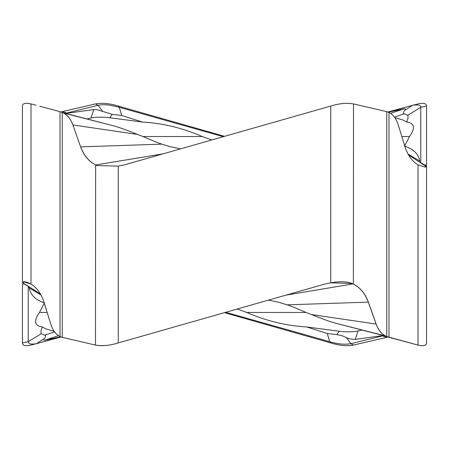 <?xml version="1.0" encoding="UTF-8"?>
<svg xmlns="http://www.w3.org/2000/svg" width="449" height="449" viewBox="0 0 449 449"><rect width="100%" height="100%" fill="white"/><g stroke="black" fill="none" stroke-linecap="round" stroke-linejoin="round"><path stroke-width="0.67" d="M224.5 136.339L118.261 106.065C109.786 103.416 102.192 102.703 95.48 103.915L62.231 111.655L63.169 111.93L62.22 111.649L61.086 111.986M224.5 312.65L330.745 342.924C339.214 345.573 346.808 346.286 353.52 345.073L386.774 337.334L381.858 335.723M61.086 337.003L39.939 342.688L61.086 337.003M22.45 166.158L22.45 224.494M24.347 283.998L28.225 286.372L28.225 341.678L22.45 342.924C22.517 345.573 25.369 346.291 30.992 345.073C25.475 346.342 22.624 345.623 22.45 342.924L22.45 284.077L22.45 342.924L22.45 284.077L24.341 283.998L23.399 283.162L40.421 294M30.992 284.11C36.925 287.657 41.28 293.758 44.058 302.413L50.844 324.352C52.808 330.408 55.867 334.483 60.02 336.559C55.861 334.432 52.802 330.363 50.849 324.346L44.058 302.413C41.28 293.758 36.925 287.657 30.992 284.11L30.992 103.915C25.374 102.692 22.529 103.41 22.45 106.065L22.45 282.848C22.933 281.052 25.784 281.472 30.992 284.11L23.679 281.815L22.45 282.848L23.219 282.752L23.965 281.781M39.939 106.301L60.02 111.655L60.02 336.559L62.231 337.334L95.48 345.073L62.231 337.334L62.231 112.43L60.02 111.655M91.024 120.063L63.758 113.109C67.631 115.197 70.639 119.041 72.794 124.654L80.517 146.576C83.699 155.231 88.689 161.331 95.48 164.878L96.973 165.541L118.261 166.141L124.266 164.906L330.745 106.065C339.214 103.416 346.808 102.703 353.52 103.915L386.774 111.655L386.774 336.559L418.008 345.073L388.986 337.334L388.986 112.43L386.774 111.655M72.738 124.637C70.515 118.643 67.013 114.574 62.231 112.43M118.261 342.924C109.786 345.573 102.192 346.286 95.48 345.073C101.8 346.342 109.393 345.623 118.261 342.924L324.739 284.082L118.261 342.924L118.261 166.141M330.745 282.848L324.739 284.082L330.745 282.848C340.393 281.052 347.986 281.472 353.52 284.11L352.033 283.442L330.745 282.848L330.745 106.065M368.489 302.413C365.301 293.758 360.317 287.657 353.52 284.11C360.317 287.657 365.301 293.758 368.489 302.413L376.268 324.352L368.326 302.126L287.158 304.843L279.312 302.407L268.429 300.128M386.774 336.559C382.099 334.572 378.597 330.503 376.262 324.346C378.485 330.346 381.987 334.415 386.774 336.559L388.986 337.334M388.986 112.43C393.161 114.585 396.22 118.654 398.156 124.637L404.942 146.576C407.72 155.231 412.075 161.331 418.008 164.878L425.321 167.174L426.55 166.141L426.55 106.065L426.55 166.141L425.781 166.237L425.04 167.208M426.55 284.082L426.55 342.924C426.511 345.567 423.66 346.286 418.008 345.073C423.53 346.342 426.376 345.623 426.55 342.924L426.55 166.141M426.55 226.476L426.55 282.831M426.55 164.906L424.659 164.991L420.78 162.617L420.775 107.311L426.55 106.065C426.511 103.422 423.66 102.703 418.008 103.915L413.462 105.077M409.067 106.301L387.914 111.986M385.635 336.997L386.774 337.334L387.914 337.003L386.814 337.328L353.52 345.073C347.206 346.342 339.612 345.623 330.745 342.924L224.478 312.656M225.656 312.319L329.695 341.678C337.597 344.074 344.675 344.742 350.922 343.693L382.206 335.981L383.727 335.476L381.858 335.729M353.52 345.073L350.922 343.693L346.347 337.609L349.496 338.782L354.738 339.472L381.863 335.723M355.271 339.427L358.027 330.992L361.939 329.987M287.158 304.843C289.274 305.825 286.4 304.029 306.078 312.459L246.776 312.459L237.207 309.03M47.167 312.459L39.478 312.459L44.114 303.53M358.027 330.992C352.633 332.002 346.381 332.086 339.27 331.239L306.656 326.951C286.249 325.789 266.285 320.962 246.776 312.459M306.656 326.956L327.27 333.495L336.75 334.606C345.825 336.267 344.984 337.48 346.347 337.609M54.149 331.283L45.517 328.791L42.391 326.979C40.999 329.88 40.623 332.125 41.269 333.714L28.225 341.678C28.276 343.928 30.998 344.602 36.386 343.693L60.649 336.84M41.269 333.714L44.698 335.19C46.006 335.532 45.888 336.666 44.333 338.597C43.3 339.814 43.553 340.314 45.096 340.095L60.542 336.795M42.391 326.973C34.466 325.918 33.495 321.08 39.478 312.459M28.225 286.372L29.297 287.932L40.971 294.987M44.513 302.94C35.432 299.853 30.364 294.853 29.297 287.932M44.698 335.19L54.514 331.901M23.219 282.752L23.399 283.162M351.808 283.358L353.363 284.043C360.104 287.556 365.088 293.584 368.326 302.126M357.982 328.926L385.248 335.88C381.375 333.792 378.361 329.942 376.206 324.335L368.438 302.435M306.078 312.459L311.511 314.564C322.949 319.183 331.278 322.141 336.497 323.443L338.843 324.038L336.497 323.443M418.008 164.878L418.008 345.073L409.067 342.688M180.571 148.855L169.688 146.582L161.842 144.146C159.732 143.164 162.605 144.96 142.922 136.53L137.495 134.425C126.057 129.806 117.728 126.848 112.508 125.546L110.162 124.951L112.508 125.546M425.781 166.237L408.584 154.989M424.659 164.991L425.601 165.827M404.487 146.048C413.568 149.135 418.642 154.136 419.703 161.056L420.78 162.617M419.703 161.056L408.029 154.001M223.344 136.67L119.305 107.311C104.696 103.601 103.27 104.999 100.845 104.842L98.084 105.296L102.658 111.38L96.849 109.618L93.74 109.562L90.973 117.997C96.372 116.987 102.625 116.903 109.73 117.75L142.344 122.038C162.757 123.194 182.715 128.027 202.224 136.53L211.793 139.959M388.351 112.149L412.614 105.296C418.002 104.387 420.724 105.06 420.78 107.311L407.737 115.275C408.382 116.858 408.006 119.108 406.609 122.01C414.534 123.071 415.505 127.909 409.527 136.53L401.838 136.53M409.527 136.53L404.886 145.459M202.224 136.53L142.922 136.53M142.35 122.033L121.73 115.494L112.25 114.383L102.658 111.38M90.973 117.997L87.061 119.002M72.794 124.654L80.517 146.576M161.842 144.146L80.674 146.862L80.562 146.554M80.674 146.862C83.912 155.405 88.902 161.432 95.637 164.946L163.071 153.844M97.197 165.63L95.934 165.092M407.737 115.275L404.302 113.799C402.994 113.457 403.118 112.323 404.667 110.392C405.7 109.174 405.447 108.675 403.904 108.894L388.464 112.194M394.856 117.705L402.832 119.911L406.614 122.01M95.48 103.915L98.084 105.296L66.794 113.008L63.169 111.93M93.74 109.562L65.273 113.513L66.8 113.008L67.142 113.266M60.02 336.559L62.231 337.334M30.992 224.792L30.992 283.841M95.637 164.946L95.48 345.073M353.363 284.043L353.52 103.915M418.008 224.483L418.008 165.148M330.745 342.924L329.695 341.678L327.27 333.495M336.75 334.606L339.27 331.239M61.002 336.974L60.02 337.334M30.992 345.073L35.538 343.906M45.096 340.101L58.465 335.656M36.386 343.693L44.333 338.597M353.066 283.897L285.929 295.145M376.099 324.038L311.511 314.564M385.248 335.88L338.843 324.038L384.922 335.981M385.938 336.211L386.292 336.346M118.261 106.065L119.305 107.311L121.73 115.494M72.901 124.951L137.495 134.425M404.302 113.799L394.57 117.06M63.062 112.772L62.708 112.643M63.758 113.109L110.162 124.951L64.084 113.008M112.25 114.383L109.73 117.75M388.003 112.014L388.986 111.655M403.909 108.888L390.54 113.333M412.614 105.296L404.667 110.392M30.74 345.141L35.959 343.805M387.38 336.812L385.809 336.206M418.26 345.141L413.041 343.805M30.74 103.848L35.959 105.184M61.62 112.177L63.197 112.783M418.26 103.848L413.041 105.184"/></g></svg>
